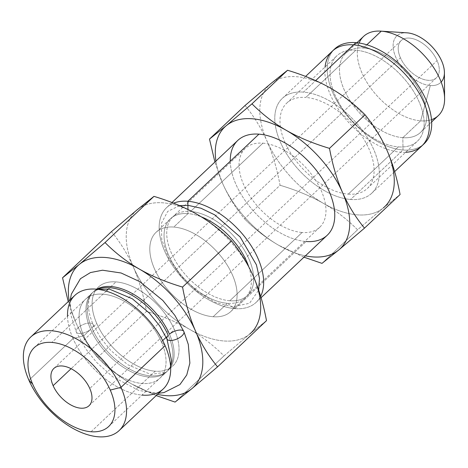 <?xml version="1.0" encoding="UTF-8"?>
<svg xmlns="http://www.w3.org/2000/svg" width="468" height="468" viewBox="0 0 468 468"><rect width="100%" height="100%" fill="white"/><g stroke="black" fill="none" stroke-linecap="round" stroke-linejoin="round"><path stroke-width="0.35" stroke-dasharray="2.34 1.75" d="M137.194 209.758A83.866 47.742 -133.4 0 0 133.456 267.263A83.866 47.742 -133.4 0 0 189.715 329.402A83.866 47.742 -133.4 0 0 249.719 334.047L266.491 320.656L249.719 334.047A83.866 47.742 46.6 0 1 189.715 329.402C202.117 336.556 213.543 345.39 223.996 355.896L249.719 334.047L223.996 355.896L175.067 402.088L223.996 355.896C213.543 345.39 202.117 336.556 189.715 329.402A83.866 47.742 46.6 0 1 133.456 267.263C139.072 280.162 143.419 294.869 146.484 311.372L97.555 357.564C88.581 346.636 81.251 334.749 75.57 321.908A83.866 47.742 -133.4 0 0 131.83 384.052A83.866 47.742 -133.4 0 0 157.488 394.36A83.866 47.742 -133.4 0 1 131.83 384.052C119.428 376.892 108.003 368.064 97.555 357.564C88.581 346.636 81.251 334.749 75.57 321.908L68.229 301.632L75.57 321.908A83.866 47.742 -133.4 0 0 131.83 384.052C119.428 376.892 108.003 368.064 97.555 357.564L146.484 311.372C162.858 316.274 177.273 322.288 189.715 329.402C177.273 322.288 162.858 316.274 146.484 311.372C143.419 294.869 139.072 280.162 133.456 267.263A83.866 47.742 46.6 0 1 137.194 209.758A83.866 47.742 46.6 0 1 197.198 214.402A83.866 47.742 -133.4 0 0 137.194 209.758M253.463 276.547A83.866 47.742 -133.4 0 0 197.198 214.402A83.866 47.742 46.6 0 1 253.463 276.547M213.145 316.748A54.446 30.993 46.6 0 1 154.504 268.889A54.446 30.993 46.6 0 1 173.774 227.056A54.446 30.993 46.6 0 1 232.415 274.915A54.446 30.993 46.6 0 1 213.145 316.748L227.395 303.293A54.446 30.993 46.6 0 1 175.716 267.953A54.446 30.993 46.6 0 1 170.329 218.86A54.446 30.993 46.6 0 1 188.019 213.607L173.774 227.056A54.446 30.993 -133.4 0 0 156.084 232.309A54.446 30.993 -133.4 0 0 161.466 281.403A54.446 30.993 -133.4 0 0 213.145 316.748A54.446 30.993 -133.4 0 0 230.835 311.495A54.446 30.993 -133.4 0 0 225.453 262.402A54.446 30.993 -133.4 0 0 173.774 227.056L188.019 213.607A54.446 30.993 46.6 0 1 201.298 216.842A54.446 30.993 -133.4 0 0 188.019 213.607L187.96 209.488L188.019 213.607A54.446 30.993 -133.4 0 0 168.755 255.434A54.446 30.993 -133.4 0 0 227.395 303.293L213.145 316.748M248.695 266.69A54.446 30.993 46.6 0 1 245.086 298.04A54.446 30.993 46.6 0 1 227.395 303.293A54.446 30.993 -133.4 0 0 248.695 266.69M230.279 161.22A65.175 37.101 -133.4 0 0 306.078 241.506L234.971 308.634A65.175 37.101 -133.4 0 0 256.148 302.346A65.175 37.101 -133.4 0 0 260.647 296.285A65.175 37.101 46.6 0 1 234.971 308.634L227.395 303.293L234.971 308.634A65.175 37.101 46.6 0 1 169.457 260.512A65.175 37.101 46.6 0 1 173.605 203.165A65.175 37.101 -133.4 0 0 166.672 207.564A65.175 37.101 -133.4 0 0 173.113 266.333A65.175 37.101 -133.4 0 0 234.971 308.634L306.078 241.506A65.175 37.101 46.6 0 1 244.22 199.204A65.175 37.101 46.6 0 1 237.773 140.441M424.183 143.711A65.175 37.101 46.6 0 1 403.006 150L350.602 199.473A65.175 37.101 -133.4 0 0 371.779 193.185A65.175 37.101 -133.4 0 0 365.338 134.421A65.175 37.101 -133.4 0 0 303.475 92.114L315.66 80.613L303.475 92.114A65.175 37.101 -133.4 0 0 282.303 98.403A65.175 37.101 -133.4 0 0 288.744 157.166A65.175 37.101 -133.4 0 0 350.602 199.473L403.006 150A65.175 37.101 46.6 0 1 341.149 107.693A65.175 37.101 46.6 0 1 334.702 48.929M222.511 183.187A83.866 47.742 46.6 0 1 215.923 161.068A83.866 47.742 -133.4 0 0 222.511 183.187L214.906 162.027L222.511 183.187A83.866 47.742 -133.4 0 0 278.77 245.331A83.866 47.742 46.6 0 1 222.511 183.187C228.191 196.028 235.521 207.915 244.495 218.843L280.063 185.258C296.443 190.166 310.851 196.18 323.3 203.293A83.866 47.742 46.6 0 1 267.035 141.149A83.866 47.742 46.6 0 1 270.779 83.649A83.866 47.742 46.6 0 1 330.782 88.288A83.866 47.742 46.6 0 1 387.042 150.433A83.866 47.742 46.6 0 0 330.782 88.288A83.866 47.742 46.6 0 0 270.779 83.649A83.866 47.742 46.6 0 0 267.035 141.149C272.657 154.054 276.998 168.755 280.063 185.258C296.443 190.166 310.851 196.18 323.3 203.293C335.696 210.448 347.121 219.281 357.575 229.782L383.304 207.938A83.866 47.742 46.6 0 1 323.3 203.293A83.866 47.742 46.6 0 1 267.035 141.149C272.657 154.054 276.998 168.755 280.063 185.258L244.495 218.843C235.521 207.915 228.191 196.028 222.511 183.187M305.399 255.85A83.866 47.742 46.6 0 1 278.77 245.331C266.368 238.171 254.943 229.343 244.495 218.843C254.943 229.343 266.368 238.171 278.77 245.331A83.866 47.742 -133.4 0 0 305.399 255.85M327.255 235.217A65.175 37.101 46.6 0 1 306.078 241.506M303.475 92.114A65.175 37.101 -133.4 0 0 280.414 142.184A65.175 37.101 -133.4 0 0 350.602 199.473A65.175 37.101 -133.4 0 0 373.669 149.397A65.175 37.101 -133.4 0 0 303.475 92.114M245.051 105.499C253.96 116.321 261.29 128.209 267.035 141.149C261.29 128.209 253.96 116.321 245.051 105.499M383.304 207.938L400.07 194.542L383.304 207.938A83.866 47.742 46.6 0 1 323.3 203.293C335.696 210.448 347.121 219.281 357.575 229.782L383.304 207.938M322.007 263.367L357.575 229.782L322.007 263.367M303.972 257.195L278.77 245.331L303.972 257.195M333.567 50.088A65.175 37.101 -133.4 0 0 341.933 108.839A65.175 37.101 -133.4 0 0 403.006 150L402.831 137.674A54.446 30.993 46.6 0 1 344.191 89.815A54.446 30.993 46.6 0 1 363.46 47.982L355.879 42.641L363.46 47.982A54.446 30.993 46.6 0 1 422.101 95.841A54.446 30.993 46.6 0 1 402.831 137.674L403.006 150A65.175 37.101 -133.4 0 0 422.961 144.776M438.329 115.602A54.446 30.993 46.6 0 1 420.638 120.855L402.831 137.674A54.446 30.993 -133.4 0 0 420.521 132.415A54.446 30.993 -133.4 0 0 415.139 83.322A54.446 30.993 -133.4 0 0 363.46 47.982L366.842 44.788L363.46 47.982A54.446 30.993 -133.4 0 0 345.77 53.235A54.446 30.993 -133.4 0 0 351.152 102.328A54.446 30.993 -133.4 0 0 402.831 137.674L420.638 120.855A54.446 30.993 46.6 0 1 368.959 85.515A54.446 30.993 46.6 0 1 363.577 36.422M444.413 72.522A31.994 18.217 46.6 0 1 430.332 85.55L420.638 120.855A54.446 30.993 -133.4 0 0 431.49 119.673M359.126 43.015A54.446 30.993 -133.4 0 0 372.967 90.985A54.446 30.993 -133.4 0 0 420.638 120.855L430.332 85.55A31.994 18.217 46.6 0 1 396.004 57.728A31.994 18.217 46.6 0 1 406.68 32.813M407.195 32.842A31.994 18.217 -133.4 0 0 395.875 57.424A31.994 18.217 -133.4 0 0 430.332 85.55A31.994 18.217 -133.4 0 0 441.149 82.046M400.432 57.78A25.623 14.584 46.6 0 1 409.5 38.095A25.623 14.584 46.6 0 1 437.094 60.618A25.623 14.584 46.6 0 1 428.027 80.303A25.623 14.584 46.6 0 1 400.432 57.78A25.623 14.584 46.6 0 1 401.175 40.564A25.623 14.584 46.6 0 1 419.533 41.418A25.623 14.584 46.6 0 1 437.094 60.618L89.786 388.498L437.094 60.618A25.623 14.584 46.6 0 1 436.357 77.828A25.623 14.584 46.6 0 1 418 76.974A25.623 14.584 46.6 0 1 400.432 57.78L71.095 368.702L400.432 57.78M163.25 388.92A64.35 36.633 46.6 0 1 117.146 386.784A64.35 36.633 46.6 0 1 73.031 338.563L28.911 380.221L73.031 338.563A64.35 36.633 46.6 0 1 74.898 295.331M67.509 316.239A64.35 36.633 -133.4 0 0 73.031 338.563L83.778 335.825A54.224 30.87 46.6 0 1 102.966 294.161A54.224 30.87 46.6 0 1 161.366 341.827L165.116 345.688L161.366 341.827A54.224 30.87 46.6 0 1 142.178 383.485A54.224 30.87 46.6 0 1 83.778 335.825L73.031 338.563A64.35 36.633 -133.4 0 0 141.95 395.097M166.953 338.984A9.237 4.037 156.3 0 1 168.223 335.357A54.224 30.87 -133.4 0 0 94.091 291.377A54.224 30.87 -133.4 0 0 90.634 329.355A9.237 4.037 156.3 0 1 82.064 333.274A9.237 4.037 156.3 0 1 76.237 331.964A9.237 4.037 156.3 0 1 83.07 324.558A9.237 4.037 156.3 0 1 93.15 324.54A9.237 4.037 156.3 0 1 91.886 328.167A54.224 30.87 46.6 0 1 91.798 293.541A54.224 30.87 46.6 0 1 130.584 292.617A54.224 30.87 46.6 0 1 169.474 334.175A54.224 30.87 46.6 0 1 166.011 372.154A54.224 30.87 46.6 0 1 91.886 328.167A9.237 4.037 -23.7 0 0 93.15 324.54A9.237 4.037 -23.7 0 0 83.07 324.558A9.237 4.037 -23.7 0 0 76.237 331.964A9.237 4.037 -23.7 0 0 82.064 333.274A9.237 4.037 -23.7 0 0 90.634 329.355A54.224 30.87 -133.4 0 0 129.525 370.913A54.224 30.87 -133.4 0 0 168.304 369.983A54.224 30.87 -133.4 0 0 168.223 335.357L166.181 337.282L168.223 335.357A54.224 30.87 46.6 0 1 166.649 371.785A54.224 30.87 46.6 0 1 127.805 369.983A54.224 30.87 46.6 0 1 90.634 329.355L83.778 335.825A54.224 30.87 -133.4 0 0 120.949 376.453A54.224 30.87 -133.4 0 0 159.793 378.255A54.224 30.87 -133.4 0 0 161.366 341.827L162.677 340.593L161.366 341.827A54.224 30.87 -133.4 0 0 124.195 301.199A54.224 30.87 -133.4 0 0 85.352 299.397A54.224 30.87 -133.4 0 0 83.778 335.825L90.634 329.355A54.224 30.87 46.6 0 1 92.202 292.927A54.224 30.87 46.6 0 1 97.818 289.323M96.87 289.218A54.224 30.87 -133.4 0 0 93.454 291.745A54.224 30.87 -133.4 0 0 91.886 328.167L96.777 323.552A54.224 30.87 46.6 0 1 98.35 287.124A54.224 30.87 46.6 0 1 137.194 288.92A54.224 30.87 46.6 0 1 174.371 329.554L169.474 334.175A9.237 4.037 156.3 0 1 178.039 330.25A9.237 4.037 156.3 0 1 183.871 331.56M69.135 300.772A83.866 47.742 -133.4 0 0 75.57 321.908A83.866 47.742 -133.4 0 1 69.135 300.772M96.777 323.552A54.224 30.87 46.6 0 1 115.97 281.888A54.224 30.87 46.6 0 1 174.371 329.554A54.224 30.87 46.6 0 1 155.177 371.212A54.224 30.87 46.6 0 1 96.777 323.552L91.886 328.167A54.224 30.87 -133.4 0 0 129.057 368.802A54.224 30.87 -133.4 0 0 167.901 370.597A54.224 30.87 -133.4 0 0 169.474 334.175L174.371 329.554A54.224 30.87 46.6 0 1 172.797 365.976A54.224 30.87 46.6 0 1 133.953 364.18A54.224 30.87 46.6 0 1 96.777 323.552M111.472 231.607C120.381 242.43 127.706 254.317 133.456 267.263C127.706 254.317 120.381 242.43 111.472 231.607M156.189 395.589L131.83 384.052L156.189 395.589M91.061 431.742L155.177 371.212A54.224 30.87 46.6 0 1 103.709 336.012A54.224 30.87 46.6 0 1 98.35 287.124A54.224 30.87 46.6 0 1 115.97 281.888L108.465 288.972L115.97 281.888A54.224 30.87 46.6 0 1 167.433 317.088A54.224 30.87 46.6 0 1 172.797 365.976A54.224 30.87 46.6 0 1 155.177 371.212L91.061 431.742M106.201 291.114L51.849 342.424L106.201 291.114M262.911 143.167A54.224 30.87 46.6 0 1 314.373 178.366A54.224 30.87 46.6 0 1 319.738 227.255A54.224 30.87 46.6 0 1 302.117 232.491L229.806 300.76A54.224 30.87 -133.4 0 0 247.426 295.524A54.224 30.87 -133.4 0 0 242.061 246.636A54.224 30.87 -133.4 0 0 190.599 211.437L262.911 143.167L190.599 211.437A54.224 30.87 -133.4 0 0 172.979 216.666A54.224 30.87 -133.4 0 0 178.337 265.561A54.224 30.87 -133.4 0 0 229.806 300.76L302.117 232.491A54.224 30.87 46.6 0 1 250.649 197.291A54.224 30.87 46.6 0 1 245.29 148.403A54.224 30.87 46.6 0 1 262.911 143.167M179.601 205.633L167.684 211.425L161.46 223.189L161.747 239.359L168.521 257.763L180.864 275.945L197.127 291.47L215.145 302.269L232.497 306.891L249.567 303.258L258.687 290.101M229.806 300.76A54.224 30.87 46.6 0 1 171.405 253.094A54.224 30.87 46.6 0 1 190.599 211.437A54.224 30.87 46.6 0 1 248.994 259.096A54.224 30.87 46.6 0 1 229.806 300.76M348.262 194.132A58.693 33.409 -133.4 0 0 367.333 188.469A58.693 33.409 -133.4 0 0 361.53 135.55A58.693 33.409 -133.4 0 0 305.82 97.449L355.867 50.199A58.693 33.409 46.6 0 1 411.577 88.3A58.693 33.409 46.6 0 1 417.38 141.219A58.693 33.409 46.6 0 1 398.309 146.888L348.262 194.132L398.309 146.888A58.693 33.409 46.6 0 1 342.599 108.787A58.693 33.409 46.6 0 1 336.796 55.867A58.693 33.409 46.6 0 1 355.867 50.199L305.82 97.449A58.693 33.409 -133.4 0 0 286.749 103.112A58.693 33.409 -133.4 0 0 292.553 156.037A58.693 33.409 -133.4 0 0 348.262 194.132M405.651 152.293A65.175 37.101 46.6 0 1 400.655 152.223A65.175 37.101 46.6 0 1 347.683 121.358A65.175 37.101 46.6 0 1 325.073 66.936M355.867 50.199A58.693 33.409 -133.4 0 0 335.094 95.296A58.693 33.409 -133.4 0 0 398.309 146.888A58.693 33.409 -133.4 0 0 419.082 101.79A58.693 33.409 -133.4 0 0 355.867 50.199M156.084 232.309L170.329 218.86M230.835 311.495L245.086 298.04M171.996 202.539L166.672 207.564M282.303 98.403L305.581 76.424M261.062 297.706L256.148 302.346M371.779 193.185L394.647 171.598M345.77 53.235L356.891 42.734M431.648 121.914L420.521 132.415M401.175 40.564L53.867 368.451M436.357 77.828L89.043 405.715M92.202 292.927L85.352 299.397M159.793 378.255L166.649 371.785M91.798 293.541C89.248 296.32 88.195 301.281 88.633 308.424C89.101 313.297 90.605 318.667 93.15 324.54L100.544 337.791L110.746 350.433L127.746 364.718L150.743 374.418L166.011 372.154M70.305 299.666L70.984 315.333L76.237 331.964L85.855 349.034L96.619 362.372L112.49 376.588L138.891 390.499L158.664 393.255M168.304 369.983L170.528 365.847M98.344 289.394L94.091 291.377M34.234 347.654L93.454 291.745M108.675 426.512L167.901 370.597M319.738 227.255L247.426 295.524M245.29 148.403L172.979 216.666M367.333 188.469L417.38 141.219M286.749 103.112L336.796 55.867"/><path stroke-width="0.7" d="M249.719 334.047A83.866 47.742 -133.4 0 0 253.463 276.547C247.777 263.706 240.453 251.819 231.479 240.891L182.549 287.083C185.615 303.586 189.961 318.287 195.577 331.192A83.866 47.742 -133.4 0 0 139.318 269.047A83.866 47.742 -133.4 0 0 79.314 264.408A83.866 47.742 -133.4 0 0 69.135 300.772A83.866 47.742 -133.4 0 1 79.314 264.408L105.037 242.559C115.491 253.065 126.916 261.893 139.318 269.047A83.866 47.742 -133.4 0 0 79.314 264.408L105.037 242.559C115.491 253.065 126.916 261.893 139.318 269.047C151.761 276.167 166.175 282.175 182.549 287.083C185.615 303.586 189.961 318.287 195.577 331.192A83.866 47.742 -133.4 0 0 139.318 269.047C151.761 276.167 166.175 282.175 182.549 287.083L231.479 240.891C221.031 230.391 209.6 221.557 197.198 214.402C184.761 207.289 170.346 201.275 153.966 196.367L105.037 242.559L153.966 196.367L137.194 209.758L111.472 231.607L62.542 277.799L79.314 264.408L62.542 277.799L111.472 231.607L137.194 209.758L153.966 196.367C170.346 201.275 184.761 207.289 197.198 214.402C209.6 221.557 221.031 230.391 231.479 240.891C240.453 251.819 247.777 263.706 253.463 276.547A83.866 47.742 46.6 0 1 249.719 334.047M201.298 216.842A54.446 30.993 46.6 0 1 248.695 266.69A54.446 30.993 -133.4 0 0 201.298 216.842M187.96 209.488L187.844 201.275A65.175 37.101 46.6 0 1 245.934 238.347A65.175 37.101 46.6 0 1 260.647 296.285A65.175 37.101 -133.4 0 0 245.934 238.347A65.175 37.101 -133.4 0 0 187.844 201.275L187.96 209.488M173.605 203.165A65.175 37.101 46.6 0 1 187.844 201.275A65.175 37.101 -133.4 0 0 173.605 203.165M171.996 202.539L237.773 140.441A65.175 37.101 46.6 0 1 258.95 134.152L187.844 201.275L258.95 134.152A65.175 37.101 -133.4 0 0 230.279 161.22M305.581 76.424L334.702 48.929A65.175 37.101 46.6 0 1 355.879 42.641L315.66 80.613L355.879 42.641A65.175 37.101 46.6 0 1 417.737 84.948A65.175 37.101 46.6 0 1 424.183 143.711L394.647 171.598M215.923 161.068A83.866 47.742 46.6 0 1 226.249 125.687A83.866 47.742 46.6 0 1 286.252 130.326A83.866 47.742 46.6 0 1 342.517 192.471A83.866 47.742 46.6 0 1 338.774 249.97A83.866 47.742 46.6 0 1 305.399 255.85A83.866 47.742 -133.4 0 0 338.774 249.97L322.007 263.367L303.972 257.195L322.007 263.367L338.774 249.97A83.866 47.742 -133.4 0 0 342.517 192.471C348.262 205.417 355.592 217.298 364.502 228.127L400.07 194.542C397.039 178.168 392.699 163.467 387.042 150.433A83.866 47.742 46.6 0 1 383.304 207.938A83.866 47.742 46.6 0 0 387.042 150.433C381.361 137.592 374.031 125.711 365.058 114.783C354.609 104.276 343.184 95.449 330.782 88.288C318.339 81.175 303.931 75.167 287.551 70.258L270.779 83.649L245.051 105.499L209.483 139.078L226.249 125.687L251.977 103.837L287.551 70.258L270.779 83.649L245.051 105.499L209.483 139.078L226.249 125.687A83.866 47.742 -133.4 0 0 215.923 161.068M306.078 241.506A65.175 37.101 -133.4 0 0 329.139 191.435A65.175 37.101 -133.4 0 0 258.95 134.152A65.175 37.101 46.6 0 1 320.808 176.454A65.175 37.101 46.6 0 1 327.255 235.217L261.062 297.706M330.782 88.288C318.339 81.175 303.931 75.167 287.551 70.258L251.977 103.837C262.431 114.344 273.856 123.172 286.252 130.326C298.701 137.446 313.11 143.454 329.49 148.362L365.058 114.783C354.609 104.276 343.184 95.449 330.782 88.288M387.042 150.433C381.361 137.592 374.031 125.711 365.058 114.783L329.49 148.362C332.555 164.865 336.901 179.566 342.517 192.471A83.866 47.742 -133.4 0 0 286.252 130.326A83.866 47.742 -133.4 0 0 226.249 125.687L251.977 103.837C262.431 114.344 273.856 123.172 286.252 130.326C298.701 137.446 313.11 143.454 329.49 148.362C332.555 164.865 336.901 179.566 342.517 192.471C348.262 205.417 355.592 217.298 364.502 228.127L338.774 249.97L364.502 228.127L400.07 194.542C397.039 178.168 392.699 163.467 387.042 150.433M214.906 162.027L209.483 139.078L214.906 162.027M422.961 144.776A65.175 37.101 -133.4 0 0 418.503 86.094A65.175 37.101 -133.4 0 0 355.879 42.641A65.175 37.101 -133.4 0 0 333.567 50.088M356.891 42.734L363.577 36.422A54.446 30.993 46.6 0 1 381.268 31.169L366.842 44.788L381.268 31.169A54.446 30.993 46.6 0 1 432.947 66.509A54.446 30.993 46.6 0 1 438.329 115.602L431.648 121.914M406.68 32.813A31.994 18.217 46.6 0 1 406.938 32.824A31.994 18.217 46.6 0 1 407.195 32.842L381.268 31.169L407.195 32.842A31.994 18.217 46.6 0 1 444.413 72.522L444.6 98.684A54.446 30.993 -133.4 0 0 381.268 31.169A54.446 30.993 -133.4 0 0 380.829 31.134A54.446 30.993 -133.4 0 0 359.126 43.015M431.49 119.673A54.446 30.993 -133.4 0 0 444.6 98.684M441.149 82.046A31.994 18.217 -133.4 0 0 437.282 53.194A31.994 18.217 -133.4 0 0 407.195 32.842M89.786 388.498A25.623 14.584 -133.4 0 0 72.224 369.305A25.623 14.584 -133.4 0 0 53.867 368.451A25.623 14.584 -133.4 0 0 53.124 385.667L71.095 368.702L53.124 385.667A25.623 14.584 -133.4 0 0 70.686 404.861A25.623 14.584 -133.4 0 0 89.043 405.715A25.623 14.584 -133.4 0 0 89.786 388.498A25.623 14.584 -133.4 0 0 62.191 365.982A25.623 14.584 -133.4 0 0 53.124 385.667A25.623 14.584 -133.4 0 0 80.718 408.184A25.623 14.584 -133.4 0 0 89.786 388.498M110.249 390.084A54.224 30.87 46.6 0 1 91.061 431.742A54.224 30.87 46.6 0 1 32.661 384.082A54.224 30.87 46.6 0 1 51.849 342.424A54.224 30.87 46.6 0 1 110.249 390.084L120.996 387.346A64.35 36.633 46.6 0 1 98.216 436.784A64.35 36.633 46.6 0 1 28.911 380.221L32.661 384.082A54.224 30.87 -133.4 0 0 91.061 431.742A54.224 30.87 -133.4 0 0 110.249 390.084A54.224 30.87 -133.4 0 0 51.849 342.424A54.224 30.87 -133.4 0 0 32.661 384.082L28.911 380.221A64.35 36.633 46.6 0 1 51.685 330.777A64.35 36.633 46.6 0 1 120.996 387.346L110.249 390.084M30.777 336.989L74.898 295.331A64.35 36.633 46.6 0 1 121.001 297.467A64.35 36.633 46.6 0 1 165.116 345.688L120.996 387.346A64.35 36.633 -133.4 0 0 76.875 339.125A64.35 36.633 -133.4 0 0 30.777 336.989A64.35 36.633 -133.4 0 0 28.911 380.221A64.35 36.633 -133.4 0 0 73.026 428.436A64.35 36.633 -133.4 0 0 119.129 430.578A64.35 36.633 -133.4 0 0 120.996 387.346L165.116 345.688A64.35 36.633 46.6 0 1 163.25 388.92L119.129 430.578M141.95 395.097A64.35 36.633 -133.4 0 0 165.116 345.688A64.35 36.633 -133.4 0 0 106.464 291.19A64.35 36.633 -133.4 0 0 67.509 316.239M97.818 289.323A54.224 30.87 46.6 0 1 168.223 335.357A9.237 4.037 -23.7 0 0 166.953 338.984A9.237 4.037 -23.7 0 0 177.033 338.967A9.237 4.037 -23.7 0 0 183.871 331.56A9.237 4.037 -23.7 0 0 178.039 330.25A9.237 4.037 -23.7 0 0 169.474 334.175A54.224 30.87 -133.4 0 0 96.87 289.218M166.181 337.282L162.677 340.593L166.181 337.282M158.664 393.255L163.958 392.582L179.923 384.573L186.75 374.979L189.879 363.098L188.306 344.436L183.871 331.56A9.237 4.037 156.3 0 1 177.033 338.967A9.237 4.037 156.3 0 1 166.953 338.984L159.565 325.734L149.356 313.092L132.356 298.806L109.36 289.113L98.344 289.394M157.488 394.36A83.866 47.742 -133.4 0 0 191.833 388.692A83.866 47.742 -133.4 0 0 195.577 331.192C201.328 344.138 208.652 356.019 217.561 366.848L191.833 388.692A83.866 47.742 -133.4 0 0 195.577 331.192C201.328 344.138 208.652 356.019 217.561 366.848L266.491 320.656C263.461 304.282 259.12 289.575 253.463 276.547C259.12 289.575 263.461 304.282 266.491 320.656L217.561 366.848L191.833 388.692L175.067 402.088L156.189 395.589L175.067 402.088L191.833 388.692A83.866 47.742 -133.4 0 1 157.488 394.36M68.229 301.632L62.542 277.799L68.229 301.632M51.849 342.424A54.224 30.87 -133.4 0 0 34.234 347.654A54.224 30.87 -133.4 0 0 39.593 396.548A54.224 30.87 -133.4 0 0 91.061 431.742A54.224 30.87 -133.4 0 0 108.675 426.512A54.224 30.87 -133.4 0 0 103.317 377.617A54.224 30.87 -133.4 0 0 51.849 342.424M108.465 288.972L106.201 291.114L108.465 288.972M258.687 290.101L259.471 278.337L256.429 264.847L240.107 236.925L214.689 214.835L200.93 208.213L187.902 205.3L179.601 205.633M325.073 66.936A65.175 37.101 46.6 0 1 353.527 44.864A65.175 37.101 46.6 0 1 422.341 99.181A65.175 37.101 46.6 0 1 405.651 152.293M380.829 31.134L406.938 32.824M170.528 365.847L171.551 360.734L166.953 338.984M70.305 299.666L71.37 294.097L80.432 278.717L90.47 272.557L102.545 270.217L121.101 272.99L139.827 281.678L162.776 300.397L174.892 315.426L183.871 331.56"/></g></svg>
